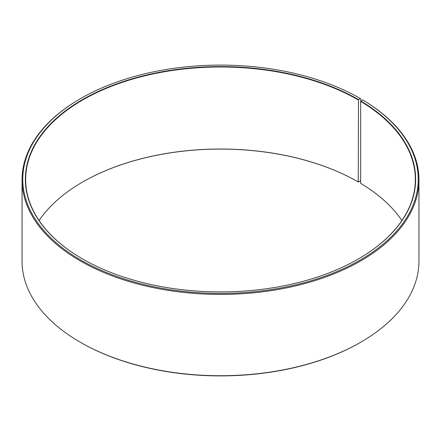 <?xml version="1.0" encoding="UTF-8"?>
<svg xmlns="http://www.w3.org/2000/svg" width="441" height="441" viewBox="0 0 441 441"><rect width="100%" height="100%" fill="white"/><g stroke="black" fill="none" stroke-linecap="round" stroke-linejoin="round"><path stroke-width="0.66" d="M401.933 220.5A194.839 112.494 -0 0 0 360.655 183.368L360.655 101.347A194.839 112.494 -0 0 1 415.339 179.493A194.839 112.494 -0 0 1 358.379 258.972M360.826 101.066L360.826 98.828L360.314 98.536L358.478 99.594A195.131 112.659 -0 0 0 82.522 99.594A195.131 112.659 -0 0 0 82.522 258.917A195.131 112.659 -0 0 0 358.478 258.917A195.131 112.659 -0 0 0 360.865 100.995L360.655 101.347M360.314 98.536A197.728 114.158 -0 0 0 80.681 98.536A197.728 114.158 -0 0 0 80.686 259.975A197.728 114.158 -0 0 0 359.09 260.675A197.728 114.158 -0 0 0 362.734 99.953L360.865 100.995M80.681 98.536L80.174 98.828A198.45 114.572 -0 0 0 22.05 179.845A198.45 114.572 -0 0 0 80.174 260.863A198.45 114.572 -0 0 0 296.446 285.696A198.45 114.572 -0 0 0 418.95 179.845A198.45 114.572 -0 0 0 363.252 100.256L362.734 99.953M22.05 179.845L22.05 261.155A198.45 114.572 -0 0 0 80.174 342.172L80.681 342.464A197.728 114.158 -0 0 0 80.686 342.464A197.728 114.158 -0 0 0 360.319 342.464L360.826 342.172A198.45 114.572 -0 0 0 418.95 261.155L418.95 179.845M358.478 99.594L358.274 181.968L360.314 181.025L360.655 180.43M358.274 181.968A194.839 112.494 -0 0 0 82.726 181.968A194.839 112.494 -0 0 0 39.067 220.5M358.478 182.083A195.131 112.659 -0 0 0 82.621 182.028M80.681 342.464L80.174 342.172A198.45 114.572 -0 0 0 360.826 342.172M358.274 99.947A194.839 112.494 -0 0 0 145.938 75.56A194.839 112.494 -0 0 0 25.661 179.493A194.839 112.494 -0 0 0 82.621 258.972"/></g></svg>
